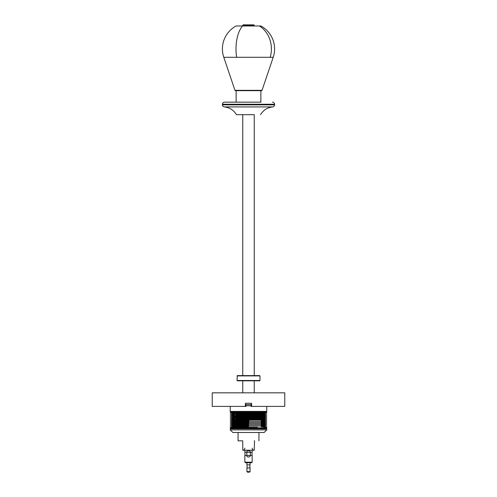 <?xml version="1.0" encoding="UTF-8"?>
<svg xmlns="http://www.w3.org/2000/svg" width="497" height="497" viewBox="0 0 497 497"><rect width="100%" height="100%" fill="white"/><g stroke="black" fill="none" stroke-linecap="round" stroke-linejoin="round"><path stroke-width="0.75" d="M254.24 375.595L254.24 114.683L236.491 114.683C233.689 110.117 229.633 107.532 224.315 106.917L272.685 106.917C273.859 106.718 274.493 106.023 274.592 104.842L222.407 104.842C222.507 106.023 223.141 106.718 224.315 106.917M261.024 102.165L224.495 102.165C223.228 102.289 222.532 102.985 222.407 104.252L222.407 104.842M242.561 25.974L236.106 25.974A26.092 26.092 0 0 0 223.787 57.298L273.213 57.298A26.092 26.092 0 0 0 260.894 25.974L242.561 25.974A26.092 12.506 90 0 0 236.653 57.298M243.021 25.477L243.021 24.85L253.979 24.85L253.979 25.477M242.76 25.974L242.76 25.477L254.24 25.477L254.24 25.974M252.153 448.145C252.277 449.412 252.973 450.108 254.24 450.232L254.551 440.839L254.24 450.232L242.76 450.232L242.76 440.839L238.063 440.839L242.449 440.839M230.235 419.971L247.475 419.971L247.786 419.362L235.771 419.362L230.235 419.971L235.771 420.58L230.235 421.189L235.771 421.798L230.235 422.407L235.771 423.015L230.235 423.624L235.771 424.233L230.235 424.842L235.771 425.451L230.235 426.053L235.771 426.662L248.506 426.662L248.475 426.053L266.765 426.053L248.525 426.053M235.771 426.662L230.235 427.271L257.253 427.271M230.235 426.053L248.475 426.053L248.537 425.451M235.771 425.451L248.463 425.451L248.407 424.842L266.765 424.842L248.593 424.842M230.235 424.842L248.407 424.842L248.606 424.233M235.771 424.233L248.394 424.233L248.283 423.624L266.765 423.624L248.717 423.624M230.235 423.624L248.283 423.624L248.295 423.015L248.705 423.015M235.771 423.015L248.295 423.015L248.115 422.407L266.759 422.407L248.885 422.407M230.235 422.407L248.115 422.407L248.158 421.798L248.842 421.798M235.771 421.798L248.158 421.798L247.897 421.189L266.752 421.189L249.103 421.189M230.235 421.189L247.897 421.189L247.991 420.58L249.009 420.58M235.771 420.58L247.991 420.58L247.63 419.971L266.74 419.971L249.525 419.971M247.475 419.971L247.891 419.362L247.475 418.754L266.765 418.754L261.229 419.362L247.891 419.362M261.024 419.362L266.765 419.971L261.229 420.58L266.765 421.189L261.229 421.798L266.765 422.407L261.229 423.015L266.765 423.624L261.229 424.233L266.765 424.842L261.229 425.451L266.765 426.053L261.229 426.662L266.765 427.271L266.765 427.793L230.235 427.793L232.478 428.315M235.976 418.754L247.475 418.754M247.158 418.754L247.562 418.145L235.771 418.145L230.235 418.754L235.771 419.362M235.771 418.145L230.235 417.536L247.158 417.536L247.562 418.145L261.229 418.145L266.765 418.754M261.024 418.145L266.765 417.536L247.158 417.536M247.115 417.536L261.024 417.536M235.976 416.927L231.08 417.536M231.372 417.536L246.99 417.536M236.299 416.927L261.229 416.927L266.765 416.318L246.531 416.318L247.127 415.709L235.771 415.709L230.235 416.318L246.531 416.318L247.127 416.927L246.742 416.318M236.591 416.927L247.127 416.927M235.976 416.318L230.235 416.318L235.771 416.927M261.024 415.709L247.127 415.709M235.976 415.101L266.765 415.101L261.229 415.709L266.765 416.318M245.822 415.101L246.63 414.492L235.771 414.492L230.235 415.101L235.771 415.709M235.976 413.883L245.822 413.883L246.63 414.492L261.229 414.492L266.765 415.101M261.024 414.492L266.765 413.883L245.822 413.883M245.288 413.883L246.263 413.274L235.771 413.274L230.235 413.883L235.771 414.492M235.771 413.274L230.235 412.665L245.288 412.665L246.263 413.274L261.229 413.274L266.765 413.883M261.024 413.274L266.765 412.665L245.288 412.665M284.769 392.835L212.231 392.835L212.231 406.403L245.972 406.403L245.972 404.558L251.028 404.558L251.028 406.403L284.769 406.403L284.769 392.835M251.631 406.403L251.631 403.272L245.369 403.272L245.369 406.403M245.972 405.776L251.028 405.776M266.765 406.403L266.765 411.398L230.235 411.398L230.235 406.403M230.235 411.398L231.074 411.883L265.926 411.883L266.765 411.398M265.926 411.883L266.765 412.361L230.235 412.665M240.995 432.489L264.155 432.489L266.765 429.88L230.235 429.88L232.844 432.489L240.995 432.489M230.235 428.836L231.142 428.315L265.858 428.315L266.765 428.836L230.235 428.836L230.235 429.88M254.551 440.839L254.24 440.839M259.664 380.814L237.336 380.814L237.019 380.497L259.981 380.497L259.664 380.814M259.664 375.595L237.336 375.595L237.019 380.497M237.019 375.906L259.981 375.906L259.981 380.497M238.063 432.489L238.063 440.839M258.937 432.489L258.937 440.839M242.76 440.839L242.76 450.232C244.027 450.108 244.723 449.412 244.847 448.145M250.066 462.738L250.066 464.844L246.934 464.844L246.934 462.738M250.066 467.975L246.934 467.975L246.934 471.628L250.066 471.628L250.066 467.975M246.934 471.628L247.456 472.15L249.544 472.15L250.066 471.628M244.847 462.216L252.153 462.216L251.631 462.738L245.369 462.738L244.847 462.216L244.847 455.432L246.829 455.432L246.829 452.301L244.847 452.301L244.847 450.232M246.618 452.301C246.767 451.257 247.394 450.736 248.5 450.736C249.606 450.736 250.233 451.257 250.382 452.301L250.382 455.432C250.233 456.476 249.606 456.998 248.5 456.998C247.394 456.998 246.767 456.476 246.618 455.432M252.153 450.232L252.153 452.301L250.382 452.301M252.153 462.216L252.153 455.432L250.382 455.432M272.505 102.165C273.772 102.289 274.468 102.985 274.592 104.252L222.407 104.252M236.131 102.165L236.131 90.684L235.454 90.684L261.546 90.684L262.037 90.33L235.951 90.33M259.378 25.974A26.092 22.899 90 0 1 270.188 57.298M248.5 427.271L248.494 426.662M231.173 427.271L236.423 426.662L231.173 426.053L236.423 425.451L231.173 424.842L236.423 424.233L231.173 423.624L236.423 423.015L231.173 422.407L236.423 421.798L231.173 421.189L236.423 420.58L231.173 419.971L236.423 419.362L231.173 418.754L236.423 418.145L231.173 417.536M247.674 419.362L247.313 418.754L247.674 418.145M247.419 418.145L246.947 417.536M266.578 417.536L261.068 416.927L266.591 417.536M236.423 416.927L231.173 416.318L236.423 415.709L231.173 415.101L236.423 414.492L231.173 413.883L236.423 413.274L231.173 412.665M246.307 416.318L246.972 415.709L246.307 415.101M246.804 415.709L246.071 415.101L246.804 414.492M246.45 414.492L245.561 413.883L246.45 413.274M246.065 413.274L245.009 412.665M246.829 452.301L250.171 452.301M250.171 455.432L246.829 455.432M274.592 104.252L274.592 104.842M260.509 114.683C263.311 110.117 267.367 107.532 272.685 106.917M235.976 90.162L235.454 90.684L234.963 90.33L223.787 57.298M261.024 90.162L261.546 90.684M262.037 90.33L273.213 57.298M260.869 90.684L260.869 102.165M254.24 392.835L254.24 380.814M242.76 392.835L242.76 380.814M242.76 375.595L242.76 114.683M261.124 416.927L266.659 417.536M231.074 411.883L230.235 412.361M266.765 428.836L266.765 429.88M265.858 428.315L266.765 427.793M230.235 427.271L230.235 427.793M247.04 464.844L247.04 467.975M249.96 464.844L249.96 467.975M252.047 452.301L252.047 455.432M244.953 452.301L244.953 455.432"/></g></svg>
